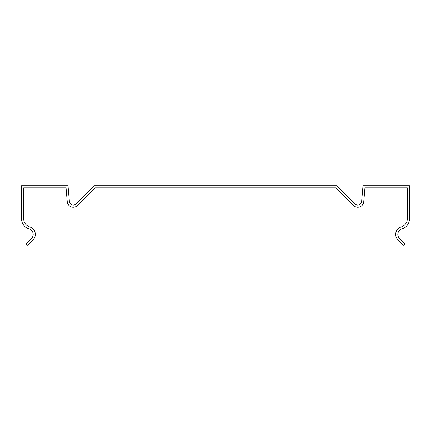 <?xml version="1.0" encoding="UTF-8"?>
<svg xmlns="http://www.w3.org/2000/svg" width="431" height="431" viewBox="0 0 431 431"><rect width="100%" height="100%" fill="white"/><g stroke="black" fill="none" stroke-linecap="round" stroke-linejoin="round"><path stroke-width="0.32" stroke-dasharray="2.15 1.62" d="M363.004 185.675L409.45 185.675L409.45 218.84A10.538 10.538 0 0 1 401.864 228.958A5.625 5.625 0 0 0 399.462 238.332L404.946 243.817L403.438 245.325L397.953 239.841A7.758 7.758 0 0 1 401.266 226.905A8.404 8.404 0 0 0 407.317 218.84L407.317 187.808L364.96 187.808L363.742 201.713A6.012 6.012 0 0 1 353.501 205.442L335.868 187.808L95.132 187.808L77.499 205.442A6.012 6.012 0 0 1 67.258 201.713L66.04 187.808L23.683 187.808L23.683 218.84A8.404 8.404 0 0 0 29.734 226.905A7.758 7.758 0 0 1 33.047 239.841L27.562 245.325L26.054 243.817L31.538 238.332A5.625 5.625 0 0 0 29.136 228.958A10.538 10.538 0 0 1 21.55 218.84L21.55 185.675L67.996 185.675L69.386 201.53A3.879 3.879 0 0 0 75.991 203.933L94.249 185.675L336.751 185.675L355.009 203.933A3.879 3.879 0 0 0 361.614 201.53L363.004 185.675"/><path stroke-width="0.65" d="M409.45 185.675L363.004 185.675L361.614 201.53A3.879 3.879 0 0 1 355.009 203.933L336.751 185.675L94.249 185.675L75.991 203.933A3.879 3.879 0 0 1 69.386 201.53L67.996 185.675L21.55 185.675L21.55 218.84A10.538 10.538 0 0 0 29.136 228.958A5.625 5.625 0 0 1 31.538 238.332L26.054 243.817L27.562 245.325L33.047 239.841A7.758 7.758 0 0 0 29.734 226.905A8.404 8.404 0 0 1 23.683 218.84L23.683 187.808L66.04 187.808L67.258 201.713A6.012 6.012 0 0 0 77.499 205.442L95.132 187.808L335.868 187.808L353.501 205.442A6.012 6.012 0 0 0 363.742 201.713L364.96 187.808L407.317 187.808L407.317 218.84A8.404 8.404 0 0 1 401.266 226.905A7.758 7.758 0 0 0 397.953 239.841L403.438 245.325L404.946 243.817L399.462 238.332A5.625 5.625 0 0 1 401.864 228.958A10.538 10.538 0 0 0 409.45 218.84L409.45 185.675"/></g></svg>
